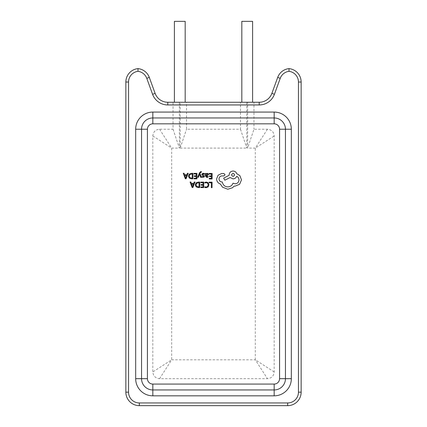 <?xml version="1.0" encoding="UTF-8"?>
<svg xmlns="http://www.w3.org/2000/svg" width="427" height="427" viewBox="0 0 427 427"><rect width="100%" height="100%" fill="white"/><g stroke="black" fill="none" stroke-linecap="round" stroke-linejoin="round"><path stroke-width="0.32" stroke-dasharray="2.13 1.6" d="M241.815 102.256L252.603 102.256L241.815 102.256M174.397 102.256L185.185 102.256L174.397 102.256M197.669 177.29L198.379 177.296L199.558 174.04L200.658 177.312L201.427 177.317L199.916 173.399L200.226 172.689L201.32 172.22L201.325 171.611L200.882 171.553L199.478 172.796L197.669 177.29M206.775 177.445L208.13 177.088L208.13 176.42L206.844 176.89L206.06 175.924L207.218 175.769L208.531 174.499L208.2 173.666L207.292 173.351L206.092 174.04L206.076 173.431L205.387 173.426L205.371 175.951L206.775 177.445M209.193 173.453L209.187 174.083L211.429 174.099L211.418 175.94L209.46 175.929L209.454 176.554L211.413 176.57L211.402 178.326L209.283 178.31L209.278 178.94L212.107 178.961L212.144 173.474L209.193 173.453M206.38 182.046L204.859 182.35L204.853 183.034L206.273 182.676L207.677 183.263L208.205 184.832L207.618 186.476L206.118 187.074L204.827 186.738L204.821 187.48L206.118 187.715L208.141 186.919L208.947 184.795L208.259 182.804L206.38 182.046M209.187 182.158L209.187 182.783L211.37 182.799L211.333 187.656L212.043 187.661L212.08 182.174L209.187 182.158M200.813 182.099L200.807 182.724L203.049 182.74L203.033 184.581L201.074 184.571L201.069 185.195L203.033 185.211L203.017 186.967L200.903 186.951L200.898 187.581L203.722 187.602L203.759 182.115L200.813 182.099M199.777 182.089L198.267 182.078L196.132 182.831L195.288 184.87L196.105 186.823L198.171 187.565L199.735 187.576L199.777 182.089M190.068 182.019L192.123 187.522L192.876 187.528L195.006 182.057L194.221 182.051L193.687 183.546L191.403 183.53L190.853 182.025L190.068 182.019M203.327 173.88L204.453 174.269L204.458 173.559L203.396 173.319L202.254 173.624L201.806 174.467L202.03 175.118L203.727 176.34L202.969 176.858L201.976 176.57L201.971 177.237L203.989 177.114L204.432 176.282L204.245 175.662L202.51 174.408L203.327 173.88M194.007 173.346L194.002 173.97L196.244 173.986L196.228 175.833L194.269 175.817L194.264 176.447L196.223 176.463L196.212 178.219L194.093 178.203L194.093 178.833L196.916 178.854L196.954 173.367L194.007 173.346M192.967 173.341L191.461 173.33L189.326 174.083L188.483 176.121L189.294 178.075L191.365 178.812L192.929 178.822L192.967 173.341M183.263 173.271L185.313 178.769L186.071 178.774L188.2 173.309L187.416 173.298L186.877 174.798L184.597 174.782L184.048 173.277L183.263 173.271M216.596 178.95C216.772 181.47 218.048 183.183 220.423 184.085L222.504 187.181L227.794 189.246L232.485 187.757L234.215 186.055L235.106 186.14L239.606 184.299L241.468 179.863L239.862 175.604L236.755 173.709C236.136 172.044 234.909 171.147 233.073 171.03C230.697 171.243 229.39 172.535 229.144 174.905L229.139 175.294L223.663 178.139L224.853 180.215L230.1 177.525L233.014 178.87C234.802 178.764 236.03 177.915 236.697 176.324C238.154 177.04 238.928 178.24 239.013 179.927C238.768 182.297 237.46 183.589 235.085 183.797L233.025 183.199C232.123 185.531 230.372 186.77 227.772 186.903C224.703 186.626 222.899 184.987 222.35 181.993L222.035 181.987C220.183 181.801 219.179 180.781 219.014 178.924C219.163 177.173 220.108 176.164 221.843 175.903L223.833 175.956L225.05 174.755L223.929 173.538L221.629 173.522L218.064 175.251L216.596 178.95M240.47 102.256L186.53 102.256L186.53 129.226L240.47 129.226L240.47 102.256L247.628 102.256L247.628 148.1L253.953 129.226L267.435 129.226C271.529 129.621 273.782 131.868 274.177 135.967L274.177 371.938C273.782 376.032 271.529 378.279 267.435 378.68L159.565 378.68C155.471 378.279 153.218 376.032 152.823 371.938L152.823 135.967C153.218 131.868 155.471 129.621 159.565 129.226L173.047 129.226L173.047 102.256L167.79 102.256A13.483 13.483 0 0 1 155.118 93.385L149.306 77.415A13.483 13.483 0 0 0 137.985 68.614A13.483 13.483 0 0 0 125.853 82.027L125.853 392.167A13.483 13.483 0 0 0 139.335 405.65L287.665 405.65A13.483 13.483 0 0 0 301.147 392.167L301.147 82.027A13.483 13.483 0 0 0 289.015 68.614A13.483 13.483 0 0 0 277.694 77.415L271.882 93.385A13.483 13.483 0 0 1 259.21 102.256L253.953 102.256L253.953 129.226M253.953 102.256L247.628 102.256M186.53 102.256L180.205 102.256L180.205 148.1L186.53 129.226M173.047 129.226L179.372 148.1L179.372 102.256L180.205 102.256M179.372 102.256L173.047 102.256M159.565 129.226L171.697 148.1L179.372 148.1M152.823 135.967L171.697 148.1L171.697 359.806L152.823 371.938M159.565 378.68L171.697 359.806L255.303 359.806L267.435 378.68M274.177 371.938L255.303 359.806L255.303 148.1L274.177 135.967M267.435 129.226L255.303 148.1L247.628 148.1M240.47 129.226L246.795 148.1L246.795 102.256M174.397 21.35L185.185 21.35M241.815 21.35L252.603 21.35M198.203 186.93L199.035 186.941L199.062 182.708L196.633 183.263L196.036 184.854L196.623 186.407L198.203 186.93M193.458 184.165L191.616 184.149L192.513 186.823L193.458 184.165M206.978 175.283L207.832 174.552L207.111 173.912L206.364 174.227L206.065 175.022L206.06 175.401L206.978 175.283M191.397 178.182L192.225 178.187L192.257 173.96L189.823 174.515L189.23 176.105L189.818 177.653L191.397 178.182M186.652 175.417L184.811 175.401L185.702 178.07L186.652 175.417M233.094 173.373C231.124 174.381 231.119 175.396 233.073 176.415C235.031 175.412 235.042 174.397 233.094 173.373M180.205 148.1L246.795 148.1"/><path stroke-width="0.64" d="M252.603 102.256L252.603 21.35L241.815 21.35L241.815 102.256M185.185 102.256L185.185 21.35L174.397 21.35L174.397 102.256M280.224 78.338L277.694 77.415A13.483 13.483 0 0 1 289.015 68.614A13.483 13.483 0 0 1 301.147 82.027L301.147 392.167A13.483 13.483 0 0 1 287.665 405.65L139.335 405.65A13.483 13.483 0 0 1 125.853 392.167L125.853 82.027A13.483 13.483 0 0 1 137.985 68.614A13.483 13.483 0 0 1 149.306 77.415L155.118 93.385A13.483 13.483 0 0 0 167.79 102.256L259.21 102.256A13.483 13.483 0 0 0 271.882 93.385L277.694 77.415A13.483 13.483 0 0 1 289.015 68.614L289.015 71.325A10.787 10.787 0 0 0 280.224 78.338L274.417 94.303A16.183 16.183 0 0 1 259.21 104.951L167.79 104.951A16.183 16.183 0 0 1 152.583 94.303L146.776 78.338A10.787 10.787 0 0 0 137.985 71.325L137.985 68.614A13.483 13.483 0 0 1 149.306 77.415L146.776 78.338M209.187 182.158L209.187 182.783L211.37 182.799L211.333 187.656L212.043 187.661L212.08 182.174L209.187 182.158M206.38 182.046L204.859 182.35L204.853 183.034L206.273 182.676L207.677 183.263L208.205 184.832L207.618 186.476L206.118 187.074L204.827 186.738L204.821 187.48L206.118 187.715L208.141 186.919L208.947 184.795L208.259 182.804L206.38 182.046M200.813 182.099L200.807 182.724L203.049 182.74L203.033 184.581L201.074 184.571L201.069 185.195L203.033 185.211L203.017 186.967L200.903 186.951L200.898 187.581L203.722 187.602L203.759 182.115L200.813 182.099M199.777 182.089L198.267 182.078L196.132 182.831L195.288 184.87L196.105 186.823L198.171 187.565L199.735 187.576L199.777 182.089M199.035 186.941L199.062 182.708L196.633 183.263L196.036 184.854L196.623 186.407L199.035 186.941M190.068 182.019L192.123 187.522L192.876 187.528L195.006 182.057L194.221 182.051L193.687 183.546L191.403 183.53L190.853 182.025L190.068 182.019M193.458 184.165L191.616 184.149L192.513 186.823L193.458 184.165M209.193 173.453L209.187 174.083L211.429 174.099L211.418 175.94L209.46 175.929L209.454 176.554L211.413 176.57L211.402 178.326L209.283 178.31L209.278 178.94L212.107 178.961L212.144 173.474L209.193 173.453M206.775 177.445L208.13 177.088L208.13 176.42L206.844 176.89L206.06 175.924L207.218 175.769L208.531 174.499L208.2 173.666L207.292 173.351L206.092 174.04L206.076 173.431L205.387 173.426L205.371 175.951L206.775 177.445M207.645 175.043L207.634 174.093L207.111 173.912L206.364 174.227L206.06 175.401L207.645 175.043M203.327 173.88L204.453 174.269L204.458 173.559L203.396 173.319L202.254 173.624L201.806 174.467L202.03 175.118L203.727 176.34L202.969 176.858L201.976 176.57L201.971 177.237L203.989 177.114L204.432 176.282L204.245 175.662L202.51 174.408L203.327 173.88M197.669 177.29L198.379 177.296L199.574 174.04L200.658 177.312L201.427 177.317L199.916 173.399L200.226 172.689L201.32 172.22L201.325 171.611L200.882 171.553L199.478 172.796L197.669 177.29M194.007 173.346L194.002 173.97L196.244 173.986L196.228 175.833L194.269 175.817L194.264 176.447L196.223 176.463L196.212 178.219L194.093 178.203L194.093 178.833L196.916 178.854L196.954 173.367L194.007 173.346M192.967 173.341L191.461 173.33L189.326 174.083L188.483 176.121L189.294 178.075L191.365 178.812L192.929 178.822L192.967 173.341M192.225 178.187L192.257 173.96L189.823 174.515L189.23 176.105L189.818 177.653L192.225 178.187M183.263 173.271L185.313 178.769L186.071 178.774L188.2 173.309L187.416 173.298L186.877 174.798L184.597 174.782L184.048 173.277L183.263 173.271M186.652 175.417L184.811 175.401L185.702 178.07L186.652 175.417M216.596 178.95C216.772 181.47 218.048 183.183 220.423 184.085L222.504 187.181L227.794 189.246L232.485 187.757L234.215 186.055L235.106 186.14L239.606 184.299L241.468 179.863L239.862 175.604L236.755 173.709C236.136 172.044 234.909 171.147 233.073 171.03C230.697 171.243 229.39 172.535 229.144 174.905L229.139 175.294L223.663 178.139L224.853 180.215L230.1 177.525L233.014 178.87C234.802 178.764 236.03 177.915 236.697 176.324C238.154 177.04 238.928 178.24 239.013 179.927C238.768 182.297 237.46 183.589 235.085 183.797L233.025 183.199C232.123 185.531 230.372 186.77 227.772 186.903C224.703 186.626 222.899 184.987 222.35 181.993L222.035 181.987C220.183 181.801 219.179 180.781 219.014 178.924C219.163 177.173 220.108 176.164 221.843 175.903L223.833 175.956L225.05 174.755L223.929 173.538L221.629 173.522L218.064 175.251L216.596 178.95M233.094 173.373C231.124 174.381 231.119 175.396 233.073 176.415C235.031 175.412 235.042 174.397 233.094 173.373M152.823 123.83A5.396 5.396 0 0 0 147.427 129.226L147.427 378.68A5.396 5.396 0 0 0 152.823 384.076L274.177 384.076A5.396 5.396 0 0 0 279.573 378.68L279.573 129.226A5.396 5.396 0 0 0 274.177 123.83L152.823 123.83L152.823 117.953A11.273 11.273 0 0 0 141.55 129.226L141.55 378.68L147.427 378.68M137.985 71.325A10.787 10.787 0 0 0 128.548 82.027L128.548 392.167A10.787 10.787 0 0 0 139.335 402.955L287.665 402.955A10.787 10.787 0 0 0 298.452 392.167L298.452 82.027A10.787 10.787 0 0 0 289.015 71.325M291.326 129.226L291.326 378.68A17.149 17.149 0 0 1 274.177 395.829L152.823 395.829A17.149 17.149 0 0 1 135.674 378.68L135.674 129.226A17.149 17.149 0 0 1 152.823 112.077L274.177 112.077A17.149 17.149 0 0 1 291.326 129.226L285.449 129.226A11.273 11.273 0 0 0 274.177 117.953L152.823 117.953L152.823 112.077M135.674 378.68L141.55 378.68A11.273 11.273 0 0 0 152.823 389.952L274.177 389.952A11.273 11.273 0 0 0 285.449 378.68L279.573 378.68M291.326 378.68L285.449 378.68L285.449 129.226L279.573 129.226M274.177 123.83L274.177 112.077M274.177 395.829L274.177 384.076M152.823 395.829L152.823 384.076M147.427 129.226L135.674 129.226M289.015 68.614A13.483 13.483 0 0 1 301.147 82.027L298.452 82.027M128.548 82.027L125.853 82.027A13.483 13.483 0 0 1 137.985 68.614M152.583 94.303L155.118 93.385A13.483 13.483 0 0 0 167.79 102.256L167.79 104.951M259.21 104.951L259.21 102.256A13.483 13.483 0 0 0 271.882 93.385L274.417 94.303M139.335 402.955L139.335 405.65A13.483 13.483 0 0 1 125.853 392.167L128.548 392.167M298.452 392.167L301.147 392.167A13.483 13.483 0 0 1 287.665 405.65L287.665 402.955"/></g></svg>
